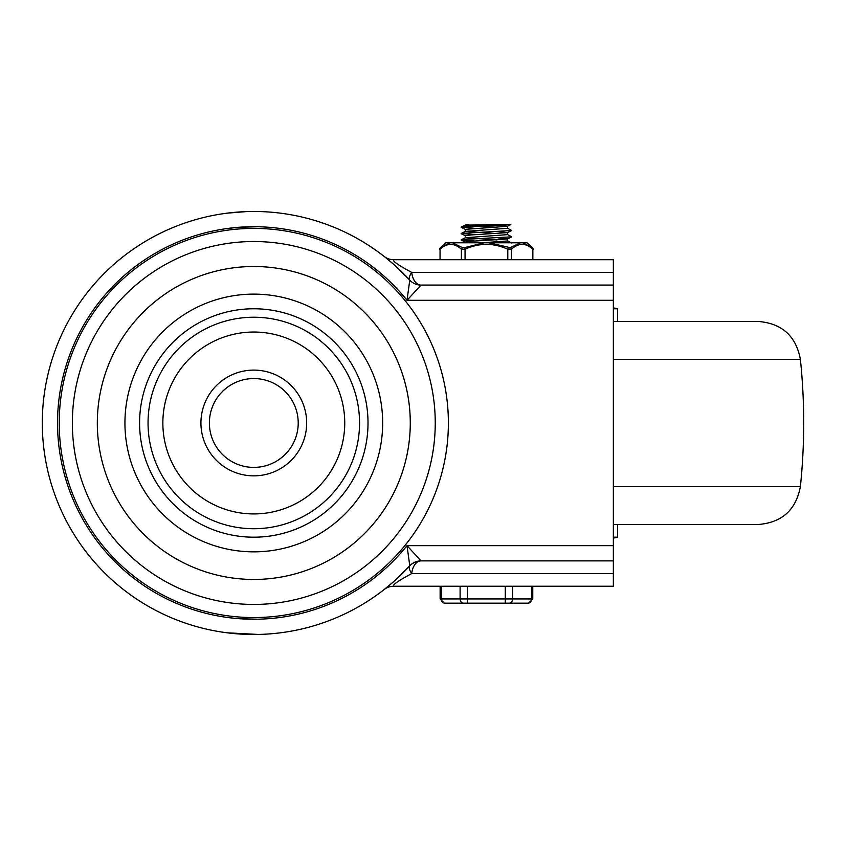 <?xml version="1.0" encoding="UTF-8"?>
<svg xmlns="http://www.w3.org/2000/svg" width="846" height="846" viewBox="0 0 846 846"><rect width="100%" height="100%" fill="white"/><g stroke="black" fill="none" stroke-linecap="round" stroke-linejoin="round"><path stroke-width="1.27" d="M388.621 587.092A15.228 15.228 0 0 1 393.591 586.257C392.333 584.935 398.381 580.705 411.727 573.567A15.228 9.412 90 0 1 414.35 565.34A15.228 9.412 90 0 1 418.379 561.49A15.228 9.412 90 0 1 421.001 560.877L407.011 545.649L409.781 565.826L393.633 581.657L384.2 589.503A15.228 15.228 0 0 1 388.621 587.092M393.591 586.257L613.35 586.257L613.35 545.649L407.011 545.649A196.272 196.272 0 0 1 57.528 422.979A196.272 196.272 0 0 1 407.011 300.309L613.35 300.309L613.35 280.629L613.35 285.081L421.001 285.081A15.228 15.228 0 0 1 409.781 280.142L407.011 300.309L421.001 285.081A15.228 9.412 90 0 1 414.35 280.629A15.228 9.412 90 0 1 411.727 272.391C398.36 265.253 392.311 261.023 393.591 259.701A15.228 15.228 0 0 1 384.2 256.465L393.358 264.058L409.305 279.635M613.35 280.629L613.35 259.701L393.591 259.701M613.35 272.391L411.727 272.391A15.228 5.309 -42.5 0 0 409.781 280.142A211.5 211.5 0 0 0 42.3 422.979A211.5 211.5 0 0 0 409.781 565.826A15.228 15.228 0 0 1 421.001 560.877L613.35 560.877M227.384 632.829L258.041 634.437M42.3 422.979A211.5 211.5 0 0 0 409.781 565.826A15.228 5.309 -137.5 0 0 411.727 573.567L613.35 573.567M236.563 618.5L227.384 617.474M258.041 619.209L238.995 618.701M227.384 228.494L238.995 227.267L258.041 226.76M245.996 211.627L227.384 213.139M613.35 300.309L613.35 545.649M298.215 422.979A44.415 44.415 0 0 1 253.8 467.394A44.415 44.415 0 0 1 209.385 422.979A44.415 44.415 0 0 1 253.8 378.564A44.415 44.415 0 0 1 298.215 422.979M359.55 422.979A105.75 105.75 0 0 1 253.8 528.729A105.75 105.75 0 0 1 148.05 422.979A105.75 105.75 0 0 1 253.8 317.229A105.75 105.75 0 0 1 359.55 422.979M162.855 422.979A90.945 90.945 0 0 0 253.8 513.924A90.945 90.945 0 0 0 344.745 422.979A90.945 90.945 0 0 0 253.8 332.034A90.945 90.945 0 0 0 162.855 422.979M368.01 422.979A114.21 114.21 0 0 1 253.8 537.189A114.21 114.21 0 0 1 139.59 422.979A114.21 114.21 0 0 1 253.8 308.769A114.21 114.21 0 0 1 368.01 422.979M59.22 422.979A194.58 194.58 0 0 0 253.8 617.559A194.58 194.58 0 0 0 448.38 422.979A194.58 194.58 0 0 0 253.8 228.399A194.58 194.58 0 0 0 59.22 422.979M613.35 321.459L758.323 321.459C781.99 323.405 796.012 336.042 800.39 359.381C804.8 401.787 804.8 444.182 800.39 486.587C796.012 509.927 781.99 522.564 758.323 524.499L613.35 524.499M617.58 524.499L617.58 537.189L613.35 537.189M613.35 308.769L617.58 308.769L613.35 307.87M497.014 227.236L486.503 226.707C468.388 226.009 462.254 225.3 468.102 224.592L465.353 225.121M465.3 225.121L510.847 224.592L486.503 224.592M497.966 225.173L507.6 226.178M510.847 224.592L507.505 226.273L465.3 229.351L465.3 231.466M497.014 233.581L465.469 231.37L507.526 228.293M497.966 231.518L507.505 232.618L471.476 234.902L465.3 235.696L465.3 237.811M497.014 239.926L465.469 237.715L507.526 234.638M497.966 237.863L507.6 238.868M474.934 241.036L461.155 240.01L466.41 239.259L511.745 236.838L507.505 238.963L471.476 241.247L465.3 242.041L465.3 242.781M482.009 242.781L507.526 240.983M467.426 586.257L467.436 603.177L444.943 603.177L527.957 603.177L505.284 603.177L505.274 598.947L460.108 598.947A4.23 3.67 90 0 0 461.176 601.94A4.23 3.67 90 0 0 463.777 603.177M468.324 603.177L469.837 603.177M527.957 603.177L527.967 603.177A4.23 3.659 90 0 0 530.548 601.94A4.23 3.659 90 0 0 531.616 598.947L505.274 598.947L505.274 586.257M444.943 603.177L444.933 603.177A4.23 3.67 -90 0 1 442.331 601.94A4.23 3.67 -90 0 1 441.263 598.947L440.132 598.947L440.132 586.257M511.745 236.838L507.505 234.543M474.934 234.691L461.44 233.411L511.693 230.514L507.505 228.198M474.934 228.346L461.525 227.045L508.393 224.592M488.702 242.781L520.406 242.781L510.371 247.667L488.702 242.781L484.145 242.781L464.38 247.667L465.057 249.232C479.291 242.77 493.535 242.77 507.801 249.232L508.478 247.667M507.801 259.701L507.801 249.232L511.46 249.232A2.115 1.681 -130.9 0 0 510.371 247.667L509.567 247.91M461.398 259.701L461.398 249.232A2.115 1.681 -49 0 1 462.487 247.667L452.462 242.781L445.842 242.781L440.174 247.91L439.486 249.475L440.047 249.232C447.174 242.781 454.291 242.781 461.398 249.232L465.057 249.232L465.057 259.701M458.955 242.781L506.733 242.781M452.462 242.781L484.145 242.781M511.46 259.701L511.46 249.232C518.598 242.781 525.726 242.781 532.853 249.232A2.115 1.681 -49.1 0 0 532.441 247.667L522.691 242.781L520.406 242.781M522.691 242.781L527.058 242.781L532.726 247.91L533.414 249.475L532.853 249.232L532.853 259.701M440.047 259.701L440.047 249.232A2.115 1.681 -131 0 1 440.459 247.667L450.188 242.781M464.38 247.667L462.487 247.667M414.868 283.791A15.228 15.228 0 0 1 409.781 280.142M409.781 565.826A15.228 14.276 -137.5 0 1 418.379 561.49M414.868 562.178A15.228 15.228 0 0 1 421.001 560.877M306.675 422.979A52.875 52.875 0 0 0 253.8 370.104A52.875 52.875 0 0 0 200.925 422.979A52.875 52.875 0 0 0 253.8 475.854A52.875 52.875 0 0 0 306.675 422.979M124.933 422.979A128.867 128.867 0 0 0 253.8 551.846A128.867 128.867 0 0 0 382.667 422.979A128.867 128.867 0 0 0 253.8 294.122A128.867 128.867 0 0 0 124.933 422.979M435.246 422.979A181.446 181.446 0 0 0 253.8 241.533A181.446 181.446 0 0 0 72.354 422.979A181.446 181.446 0 0 0 253.8 604.435A181.446 181.446 0 0 0 435.246 422.979M97.322 422.979A156.478 156.478 0 0 1 253.8 266.501A156.478 156.478 0 0 1 410.278 422.979A156.478 156.478 0 0 1 253.8 579.457A156.478 156.478 0 0 1 97.322 422.979M613.35 359.381L800.39 359.381M613.35 486.587L800.39 486.587M508.954 603.177A4.23 3.659 -90 0 0 511.544 601.94A4.23 3.659 -90 0 0 512.613 598.947L512.613 586.257M532.769 586.257L532.769 598.947L531.616 598.947L531.616 586.257M460.108 586.257L460.108 598.947L441.263 598.947L441.263 586.257M617.58 537.189L613.35 538.098M617.58 321.459L617.58 308.769M507.6 228.293L507.6 226.231M507.6 234.638L507.6 232.523M507.6 240.983L507.6 238.921M440.132 598.947L444.362 603.177M532.769 598.947L528.539 603.177M461.155 240.01L465.395 242.136M461.155 233.665L465.395 235.791M511.745 230.493L507.505 232.618M461.155 227.32L465.395 229.446M465.395 225.025L461.155 227.162M465.395 231.37L461.155 233.507M465.395 237.715L461.155 239.852M507.505 240.888L511.745 243.014"/></g></svg>
